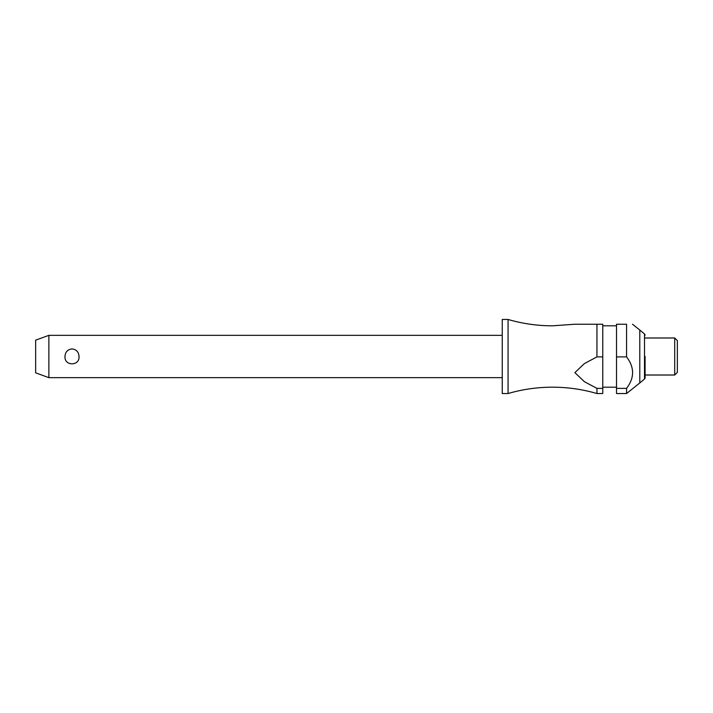 <?xml version="1.0" encoding="UTF-8"?>
<svg xmlns="http://www.w3.org/2000/svg" width="713" height="713" viewBox="0 0 713 713"><rect width="100%" height="100%" fill="white"/><g stroke="black" fill="none" stroke-linecap="round" stroke-linejoin="round"><path stroke-width="1.07" d="M596.941 388.362L596.941 393.531C582.423 389.307 567.61 387.195 552.504 387.186C537.388 387.195 522.576 389.307 508.066 393.531L508.066 319.469C522.576 323.693 537.388 325.805 552.504 325.814L574.892 324.228L596.941 324.228L596.941 356.901L602.761 356.901L602.761 388.362L596.941 388.362L584.375 381.678L574.892 372.632L584.375 363.594L596.941 356.901M48.876 335.342L48.876 377.658L35.65 372.846L35.65 340.154L48.876 335.342L502.246 335.342M64.99 356.5C65.284 351.964 67.628 349.432 72.013 348.907C76.398 349.432 78.733 351.964 79.027 356.5C79.776 366.241 64.25 366.241 64.99 356.5M508.066 393.531L502.246 393.531L502.246 319.469L508.066 319.469M645.078 356.5L645.078 377.792A1.586 1.586 0 0 1 644.507 379.013L639.793 382.952L639.793 330.048L632.511 324.228M626.567 356.901L626.567 324.228C634.579 324.228 634.579 324.228 626.567 324.228C634.579 324.228 634.579 324.228 626.567 324.228L616.513 324.228L616.513 356.901L626.567 356.901C634.579 367.391 634.579 377.881 626.567 388.362L616.513 388.362L616.513 356.901M674.703 337.989L677.35 340.627L677.35 372.373L674.703 375.011L674.703 337.989L645.078 337.989M602.761 356.901L602.761 324.228L574.892 324.228M645.078 335.208A1.586 1.586 0 0 0 644.507 333.987L639.793 330.048M645.078 377.792L645.078 375.011L674.703 375.011M596.941 393.531L602.761 393.531L602.761 388.362M639.793 382.952L626.567 393.531L616.513 393.531L616.513 388.362M626.567 393.531L626.567 388.362M644.507 379.013L644.507 333.987M616.513 325.814L602.761 325.814M616.513 387.186L602.761 387.186M502.246 377.658L48.876 377.658"/></g></svg>
